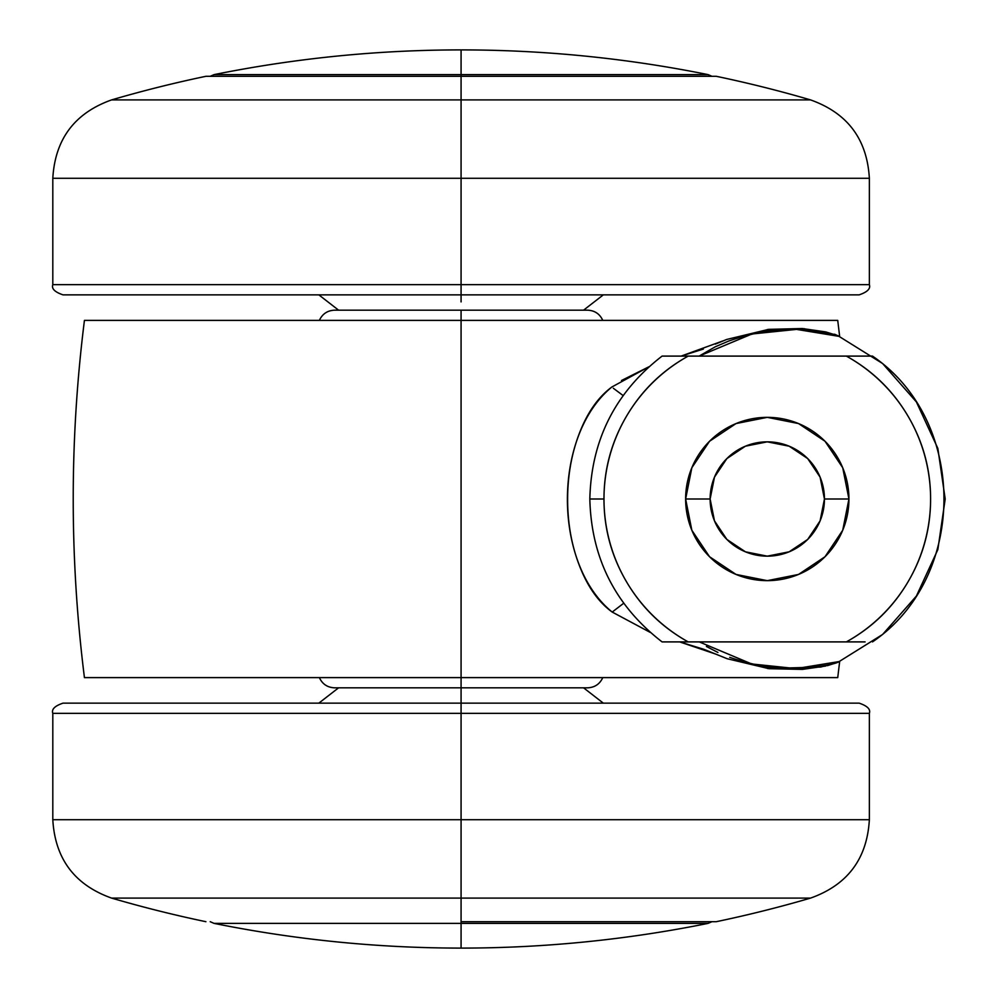 <?xml version="1.0" encoding="UTF-8"?>
<svg xmlns="http://www.w3.org/2000/svg" width="998" height="998" viewBox="0 0 998 998"><rect width="100%" height="100%" fill="white"/><g stroke="black" fill="none" stroke-linecap="round" stroke-linejoin="round"><path stroke-width="1.5" d="M708.069 923.387L461.076 923.387L461.076 948.1C544.234 948.075 626.557 939.842 708.069 923.387C626.557 939.842 544.234 948.075 461.076 948.1C377.93 948.075 295.595 939.842 214.096 923.387C295.595 939.842 377.93 948.075 461.076 948.1L461.076 923.387L708.069 923.387L711.948 921.703M708.069 74.613C626.557 58.158 544.234 49.925 461.076 49.9L461.076 74.613L708.069 74.613L461.076 74.613L461.076 76.297L461.076 49.9C377.93 49.925 295.595 58.158 214.096 74.613C295.595 58.158 377.93 49.925 461.076 49.9C544.234 49.925 626.557 58.158 708.069 74.613L711.948 76.297M798.662 356.099L735.9 356.099M461.076 921.703L461.076 923.387L214.096 923.387L461.076 923.387L461.076 921.703L716.252 921.703A1246.452 1246.452 0 0 0 810.588 898.088L461.076 898.088L461.076 921.703L461.076 898.088L111.564 898.088A1246.452 1246.452 0 0 0 205.912 921.703A1246.452 1246.452 0 0 1 111.564 898.088L810.588 898.088A1246.452 1246.452 0 0 1 716.252 921.703L461.076 921.703M319.372 677.617C322.366 684.079 327.406 687.485 334.517 687.822L587.647 687.822L461.076 687.822L461.076 677.617L461.076 696.093M214.096 74.613L461.076 74.613L214.096 74.613L210.204 76.297M84.605 677.617L461.076 677.617L461.076 310.178L334.517 310.178L587.647 310.178L461.076 310.178L461.076 320.383L84.605 320.383M88.335 677.617L834.727 677.617M834.727 320.383L88.335 320.383M650.309 632.433L612.211 612.061C597.952 601.757 586.737 585.489 578.541 563.296C571.293 543.685 567.662 522.503 567.625 499.761C567.588 477.044 571.155 455.824 578.329 436.101C586.387 413.945 597.565 397.578 611.861 386.999L648.95 366.765L621.48 380.512M680.948 356.136L703.365 349.063M715.317 344.123L726.681 339.47L768.685 329.352L802.28 328.529L825.733 331.91L839.605 336.264M729.713 657.345C757.382 666.602 781.758 670.257 802.866 668.298C822.439 666.265 834.266 664.181 838.37 662.048L882.619 634.454L916.401 596.043L937.846 549.611L945.193 499L937.846 448.389L916.401 401.957L882.619 363.546L838.332 335.939C834.241 333.819 822.502 331.748 803.14 329.702C781.534 327.656 756.646 331.461 728.503 341.129L715.242 346.805L699.149 356.099M837.572 320.383L461.076 320.383L461.076 677.617L837.572 677.617M839.617 661.736L827.33 665.678M825.833 666.015L802.442 669.396L769.034 668.697L727.118 658.705L703.864 649.299L679.526 641.864L715.99 654.189M611.874 387.024L611.861 386.999C552.343 435.802 552.705 563.932 612.198 612.073L623.688 603.254M706.397 646.467L717.936 652.455M334.517 687.822L461.076 687.822L461.076 703.141L859.141 703.141L461.076 703.141L461.076 713.345L869.358 713.345L461.076 713.345L461.076 819.72L869.358 819.72L461.076 819.72L461.076 898.088L461.076 819.72L869.358 819.72L461.076 819.72L461.076 713.345L869.358 713.345L461.076 713.345L461.076 703.141L63.011 703.141C54.778 705.935 51.385 709.329 52.807 713.345L52.807 819.72C55.077 858.829 74.663 884.952 111.564 898.088M735.9 641.901L798.662 641.901M699.124 356.099L751.956 333.993L796.541 329.39L839.617 336.463M839.443 336.376L834.54 334.218M804.438 328.691L767.287 329.527M722.814 340.954L680.998 356.136M623.101 395.545L613.308 388.234M612.198 612.061L650.334 632.458M767.574 668.523L820.818 667.038L839.73 661.462L796.042 668.585L751.681 663.957L699.236 641.901M685.626 499A81.649 81.649 0 0 1 767.287 417.351A81.649 81.649 0 0 1 848.936 499A81.649 81.649 0 0 0 767.287 417.351A81.649 81.649 0 0 0 685.626 499L710.127 499A57.16 57.16 0 0 1 767.287 441.84A57.16 57.16 0 0 1 824.448 499L848.936 499L842.724 530.25L825.022 556.734L798.537 574.436L767.287 580.649L736.037 574.436L709.541 556.734L691.839 530.25L685.626 499L691.839 467.75L709.541 441.266L736.037 423.564L767.287 417.351L798.537 423.564L825.022 441.266L842.724 467.75L848.936 499L824.448 499L820.094 477.131L807.706 458.581L789.156 446.193L767.287 441.84L745.406 446.193L726.868 458.581L714.481 477.131L710.127 499L714.481 520.869L726.868 539.419L745.406 551.807L767.287 556.16L789.156 551.807L807.706 539.419L820.094 520.869L824.448 499A57.16 57.16 0 0 1 767.287 556.16A57.16 57.16 0 0 1 710.127 499L685.626 499A81.649 81.649 0 0 0 767.287 580.649A81.649 81.649 0 0 0 848.936 499A81.649 81.649 0 0 1 767.287 580.649A81.649 81.649 0 0 1 685.626 499M688.221 356.099L662.073 356.099C615.329 392.301 591.253 439.931 589.83 499C591.253 558.069 615.342 605.699 662.073 641.901L688.221 641.901A163.31 163.31 0 0 1 603.977 499L589.83 499L603.977 499C603.977 528.703 611.512 556.348 626.607 581.946C641.689 607.533 662.235 627.517 688.221 641.901L846.341 641.901C872.339 627.517 892.873 607.533 907.968 581.946C923.05 556.348 930.598 528.703 930.598 499C930.598 469.297 923.05 441.652 907.968 416.054C892.873 390.468 872.339 370.483 846.341 356.099L688.221 356.099C662.235 370.483 641.689 390.468 626.607 416.054C611.512 441.652 603.977 469.297 603.977 499A163.31 163.31 0 0 1 688.221 356.099L846.341 356.099A163.31 163.31 0 0 1 846.341 641.901L865.091 641.901M872.501 356.099L865.091 356.099L872.501 356.099C967.761 420.819 967.773 577.168 872.501 641.901M688.221 641.901L846.341 641.901M846.341 356.099L865.091 356.099M810.588 898.088C847.502 884.952 867.087 858.829 869.358 819.72L869.358 713.345C870.78 709.329 867.374 705.935 859.141 703.141L461.076 703.141M461.076 713.345L52.807 713.345L461.076 713.345M461.076 819.72L52.807 819.72L461.076 819.72M111.564 99.912L461.076 99.912L461.076 76.297L205.912 76.297A1246.452 1246.452 0 0 0 111.564 99.912A1246.452 1246.452 0 0 1 205.912 76.297L461.076 76.297L461.076 99.912L810.588 99.912A1246.452 1246.452 0 0 0 716.252 76.297A1246.452 1246.452 0 0 1 810.588 99.912L111.564 99.912C74.663 113.048 55.077 139.171 52.807 178.28L52.807 284.655C51.385 288.672 54.778 292.065 63.011 294.859L461.076 294.859L63.011 294.859L461.076 294.859L461.076 284.655L52.807 284.655L461.076 284.655L461.076 178.28L52.807 178.28L461.076 178.28L461.076 99.912L461.076 178.28L52.807 178.28L461.076 178.28L461.076 284.655L52.807 284.655L461.076 284.655L461.076 301.907M716.252 76.297L461.076 76.297L716.252 76.297M461.076 294.859L859.141 294.859C867.374 292.065 870.78 288.672 869.358 284.655L869.358 178.28C867.087 139.171 847.502 113.048 810.588 99.912M461.076 284.655L869.358 284.655L461.076 284.655M461.076 178.28L869.358 178.28L461.076 178.28M602.78 677.617C599.798 684.079 594.746 687.485 587.647 687.822M602.78 320.383C599.798 313.921 594.746 310.515 587.647 310.178M84.431 677.617C69.486 558.543 69.486 439.457 84.431 320.383M839.63 336.214L837.734 320.383M837.734 677.617L839.63 661.786M319.372 320.383C322.366 313.921 327.406 310.515 334.517 310.178M214.096 923.387L210.204 921.703M603.328 703.141L583.556 687.822M318.836 703.141L338.596 687.822M318.836 294.859L338.596 310.178M603.328 294.859L583.556 310.178"/></g></svg>
